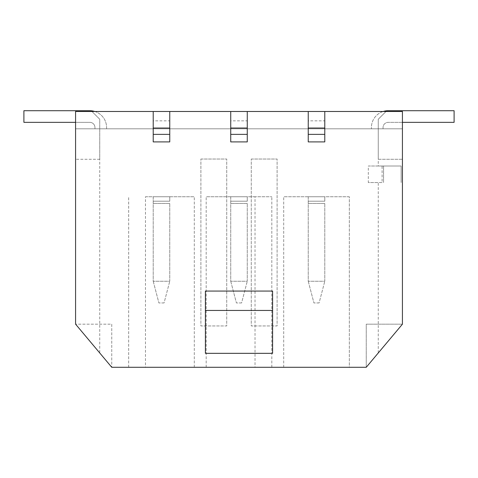 <?xml version="1.0" encoding="UTF-8"?>
<svg xmlns="http://www.w3.org/2000/svg" width="478" height="478" viewBox="0 0 478 478"><rect width="100%" height="100%" fill="white"/><g stroke="black" fill="none" stroke-linecap="round" stroke-linejoin="round"><path stroke-width="0.36" stroke-dasharray="2.39 1.79" d="M99.735 352.967L75.578 324.174L111.75 367.283L99.735 352.967L99.735 119.243L91.985 111.488L75.578 111.488L75.578 128.803L402.422 128.803L402.422 111.488L75.578 111.488L75.578 128.803L402.422 128.803L402.422 111.488L402.422 159.288L378.265 159.288L378.265 166.009L368.317 166.009L368.317 182.542L378.265 182.542L378.265 352.967L366.25 367.283L402.422 324.174L402.422 159.288L378.265 159.288L378.265 119.243L386.015 111.488L402.422 111.488L75.578 111.488L75.578 324.174L111.75 367.283L366.25 367.283L402.422 324.174L378.265 352.967M402.422 122.344L388.214 122.344A5.168 5.168 0 0 0 383.045 127.512L383.045 128.803L371.418 128.803L383.045 128.803L383.045 127.512A5.168 5.168 0 0 1 388.214 122.344L454.1 122.344L454.1 110.717L388.214 110.717A16.796 16.796 0 0 0 371.418 127.512L371.418 128.803L371.418 127.512A16.796 16.796 0 0 1 383.171 111.488M94.829 111.488A16.796 16.796 0 0 1 106.582 127.512L106.582 128.803L94.955 128.803L106.582 128.803L106.582 127.512A16.796 16.796 0 0 0 89.786 110.717L23.9 110.717L23.9 122.344L89.786 122.344A5.168 5.168 0 0 1 94.955 127.512L94.955 128.803L94.955 127.512A5.168 5.168 0 0 0 89.786 122.344L75.578 122.344M251.273 159.031L277.109 159.031L251.273 159.031L251.273 325.942L277.109 325.942L277.109 159.031L277.109 325.942L251.273 325.942L251.273 159.031M200.891 159.031L226.727 159.031L200.891 159.031L200.891 325.942L226.727 325.942L226.727 159.031L226.727 325.942L200.891 325.942L200.891 159.031M99.735 159.288L75.578 159.288L99.735 159.288L99.735 119.243L91.985 111.488L386.015 111.488L378.265 119.243L378.265 159.288M378.265 166.009L382.101 166.009L382.101 182.542L378.265 182.542M324.783 120.856L324.783 111.488L308.244 111.488L308.244 120.856L324.783 120.856L324.783 141.906M247.269 120.856L247.269 111.488L230.731 111.488L230.731 120.856L247.269 120.856L247.269 141.906M169.756 120.856L169.756 111.488L153.217 111.488L153.217 120.856L169.756 120.856L169.756 141.906M205.409 353.332L205.409 291.066L272.591 291.066L272.591 353.332M308.244 120.856L308.244 141.906M230.731 120.856L230.731 141.906M153.217 120.856L153.217 141.906M145.467 196.757L194.301 196.757L145.467 196.757L145.467 367.283L194.301 367.283L145.467 367.283M153.217 196.757L169.756 196.757L153.217 196.757L153.217 281.243L169.756 281.243L169.756 203.467L169.756 281.243L153.217 281.243L153.217 196.757M255.019 196.757L206.185 196.757L271.815 196.757L255.019 196.757L255.019 367.283L271.815 367.283L206.185 367.283L255.019 367.283M230.731 196.757L247.269 196.757L230.731 196.757L230.731 281.243L247.269 281.243L247.269 203.467L247.269 281.243L230.731 281.243L230.731 196.757M349.328 196.757L283.699 196.757L349.328 196.757L349.328 367.283L283.699 367.283L349.328 367.283L349.328 196.757M308.244 196.757L324.783 196.757L308.244 196.757L308.244 281.243L324.783 281.243L324.783 203.467L324.783 281.243L308.244 281.243L308.244 196.757M366.25 367.283L366.25 324.174L402.422 324.174L366.25 324.174L366.25 367.283M111.75 324.174L111.75 367.283L111.75 324.174L75.578 324.174L111.75 324.174M283.699 367.283L283.699 196.757L283.699 367.283M206.185 367.283L206.185 196.757L206.185 367.283M271.815 367.283L271.815 196.757L271.815 367.283M128.672 367.283L128.672 196.757L128.672 367.283M194.301 367.283L194.301 196.757L194.301 367.283M324.783 201.202L324.783 196.757L324.783 201.202L308.244 201.202L324.783 201.202M319.095 302.95L313.932 302.95L319.095 302.95L324.783 281.243L319.095 302.95M324.783 111.488L308.244 111.488M324.783 128.026L308.244 128.026M308.244 281.243L313.932 302.95L308.244 281.243M247.269 201.202L247.269 196.757L247.269 201.202L230.731 201.202L247.269 201.202M241.581 302.95L236.419 302.95L241.581 302.95L247.269 281.243L241.581 302.95M247.269 111.488L230.731 111.488M247.269 128.026L230.731 128.026M230.731 281.243L236.419 302.95L230.731 281.243M169.756 201.202L169.756 196.757L169.756 201.202L153.217 201.202L169.756 201.202M164.068 302.95L158.905 302.95L164.068 302.95L169.756 281.243L164.068 302.95M169.756 111.488L153.217 111.488M169.756 128.026L153.217 128.026M153.217 281.243L158.905 302.95L153.217 281.243M382.101 182.542L368.317 182.542M382.101 166.009L401.132 166.009L401.132 182.542L401.132 166.009L368.317 166.009M324.783 203.467L308.244 203.467L324.783 203.467M247.269 203.467L230.731 203.467L247.269 203.467M169.756 203.467L153.217 203.467L169.756 203.467M383.565 182.542L383.565 166.009L383.565 182.542"/><path stroke-width="0.72" d="M324.783 111.488L308.244 111.488L308.244 141.906L324.783 141.906L324.783 111.488L402.422 111.488L402.422 324.174L366.25 367.283L111.75 367.283L75.578 324.174L75.578 111.488L153.217 111.488L153.217 141.906L169.756 141.906L169.756 134.36L153.217 134.36M308.244 111.488L247.269 111.488L247.269 141.906L230.731 141.906L230.731 111.488L169.756 111.488L169.756 134.36M272.591 353.332L205.409 353.332L205.409 310.443L272.591 310.443L272.591 353.332M272.591 310.443L272.591 291.066L205.409 291.066L205.409 310.443M324.783 128.026L308.244 128.026M247.269 111.488L230.731 111.488M247.269 128.026L230.731 128.026M169.756 111.488L153.217 111.488M169.756 128.026L153.217 128.026M402.422 122.344L454.1 122.344L454.1 110.717L388.214 110.717A16.796 16.796 0 0 0 383.171 111.488M94.829 111.488A16.796 16.796 0 0 0 89.786 110.717L23.9 110.717L23.9 122.344L75.578 122.344M324.783 134.36L308.244 134.36M247.269 134.36L230.731 134.36"/></g></svg>
